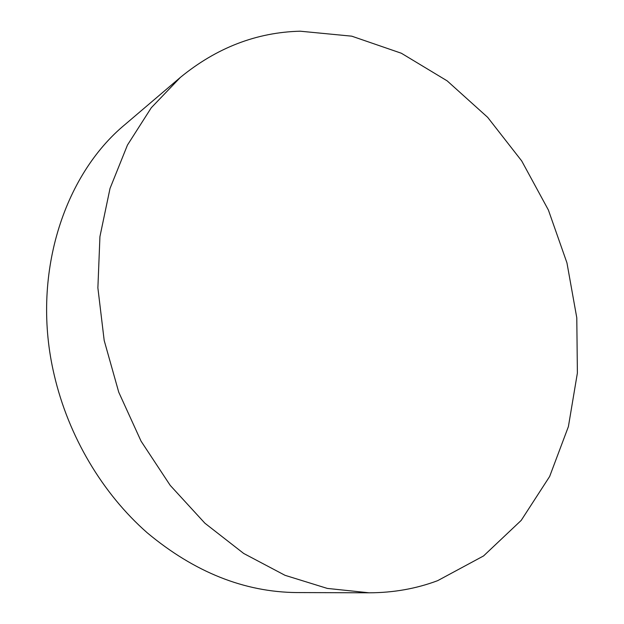 <?xml version="1.0" encoding="UTF-8"?>
<svg xmlns="http://www.w3.org/2000/svg" width="624" height="624" viewBox="0 0 624 624"><rect width="100%" height="100%" fill="white"/><g stroke="black" fill="none" stroke-linecap="round" stroke-linejoin="round"><path stroke-width="0.94" d="M180.336 77.431L125.252 124.34C63.422 175.274 30.833 276.081 54.171 374.79C68.383 436.277 102.476 493.553 147.287 532.849C194.423 572.146 244.241 592.051 296.728 592.566L369.08 592.8L327.311 588.416L285.035 575.32L243.711 553.472L204.914 523.224L170.212 485.378L141.071 441.176L118.755 392.231L104.185 340.454L97.882 287.89L99.934 236.582L110.027 188.425L127.46 145.057L151.281 107.757L180.336 77.431C216.59 47.728 256.542 32.315 300.183 31.2L351.764 36.176L401.372 53.251L447.158 80.863L487.656 117.328L521.703 160.937L548.387 210.015L566.951 262.876L576.787 317.803L577.387 373.012L568.402 426.59L549.65 476.471L521.212 520.385L483.561 555.937L437.689 580.648C416.239 588.705 393.37 592.753 369.08 592.8"/></g></svg>
